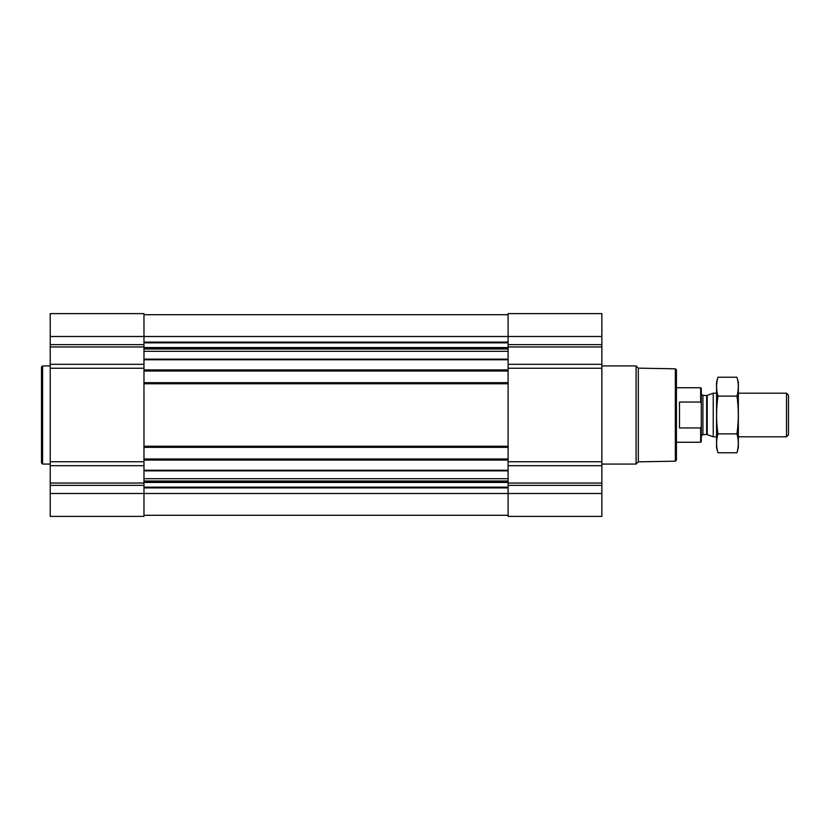 <?xml version="1.0" encoding="UTF-8"?>
<svg xmlns="http://www.w3.org/2000/svg" width="830" height="830" viewBox="0 0 830 830"><rect width="100%" height="100%" fill="white"/><g stroke="black" fill="none" stroke-linecap="round" stroke-linejoin="round"><path stroke-width="1.25" d="M143.974 465.682L50.225 465.682L50.225 516.385L143.974 516.385L143.974 493.497L508.105 493.497L508.105 516.385L601.864 516.385L601.864 493.497L508.105 493.497L508.105 313.615L601.864 313.615L601.864 364.318L508.105 364.318M50.225 465.682L50.225 313.615L143.974 313.615L143.974 493.497L50.225 493.497M601.864 493.497L601.864 364.318M143.974 515.295L508.105 515.295M143.974 314.705L508.105 314.705M143.974 371.01L508.105 371.01M143.974 382.671L508.105 382.671M143.974 447.329L508.105 447.329M143.974 458.99L508.105 458.99M675.34 368.811L675.34 461.19L676.429 460.1L676.429 369.9L675.34 368.811L638.312 368.157L636.091 365.937L601.864 365.937M675.34 461.19L638.312 461.843L638.312 368.157M638.312 461.843L636.091 464.063L636.091 365.937M50.225 464.063L42.589 464.063L42.589 365.937L50.225 365.937M42.589 464.063L41.5 462.964L41.5 367.036L42.589 365.937M700.665 427.938L700.665 442.255L701.288 441.643L701.288 388.357L700.665 387.745L676.429 387.745M701.288 403.411L700.665 402.052L700.665 387.745M700.665 402.052L679.48 402.052L679.48 427.948L700.665 427.948L701.153 426.879M786.498 393.192L786.498 436.808L788.5 434.796L788.5 395.205L786.498 393.192L738.347 393.192M716.549 436.808L713.24 436.808L713.24 393.192L716.549 393.192M736.967 452.765L738.347 447.598L738.347 382.402L736.967 377.235C738.752 383.533 738.752 389.82 736.967 396.118C738.752 408.547 738.752 421.132 736.967 433.883C738.752 440.18 738.752 446.467 736.967 452.765L717.929 452.765C716.145 446.467 716.145 440.18 717.929 433.883C716.145 421.453 716.145 408.868 717.929 396.118C716.145 389.82 716.145 383.533 717.929 377.235L736.967 377.235M736.967 433.883L717.929 433.883M736.967 396.118L717.929 396.118M717.929 452.765L716.549 447.598L716.549 382.402L717.929 377.235M143.974 470.237L508.105 470.237M143.974 460.079L508.105 460.079M143.974 446.239L508.105 446.239M143.974 383.761L508.105 383.761M143.974 369.921L508.105 369.921M143.974 359.764L508.105 359.764M143.974 342.095L508.105 342.095M50.225 336.503L601.864 336.503M601.864 344.637L508.105 344.637M601.864 346.95L508.105 346.95M601.864 368.25L508.105 368.25M601.864 461.75L508.105 461.75M601.864 465.682L508.105 465.682M601.864 483.05L508.105 483.05M601.864 485.363L508.105 485.363M143.974 487.905L508.105 487.905M143.974 342.852L508.105 342.852M143.974 347.573L508.105 347.573M143.974 348.32L508.105 348.32M143.974 348.994L508.105 348.994M143.974 351.308L508.105 351.308M143.974 359.141L508.105 359.141M143.974 470.859L508.105 470.859M143.974 478.692L508.105 478.692M143.974 481.006L508.105 481.006M143.974 481.68L508.105 481.68M143.974 482.427L508.105 482.427M143.974 487.148L508.105 487.148M143.974 344.637L50.225 344.637M143.974 346.95L50.225 346.95M143.974 364.318L50.225 364.318M143.974 368.25L50.225 368.25M143.974 461.75L50.225 461.75M143.974 483.05L50.225 483.05M143.974 485.363L50.225 485.363M707.222 395.391L706.662 395.485L706.662 434.515L707.222 434.609L707.222 395.391L713.24 393.192M706.662 434.515L702.917 434.515L702.917 395.485L701.288 393.845M636.091 464.063L601.864 464.063M700.665 442.255L676.429 442.255M786.498 436.808L738.347 436.808M707.222 434.609L713.24 436.808M706.662 395.485L702.917 395.485M702.917 434.515L701.288 436.155"/></g></svg>
